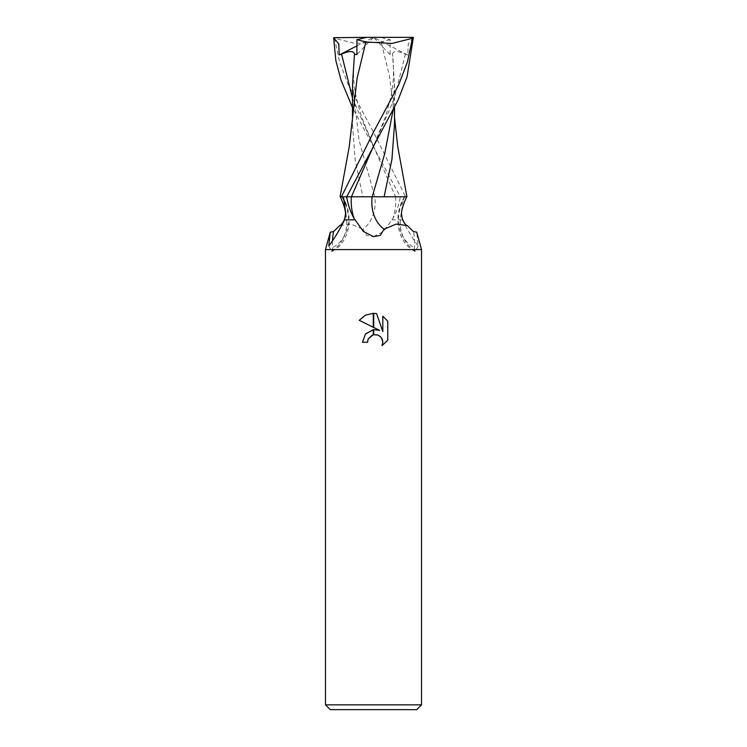 <?xml version="1.0" encoding="UTF-8"?>
<svg xmlns="http://www.w3.org/2000/svg" width="747" height="747" viewBox="0 0 747 747"><rect width="100%" height="100%" fill="white"/><g stroke="black" fill="none" stroke-linecap="round" stroke-linejoin="round"><path stroke-width="0.56" stroke-dasharray="3.73 2.8" d="M416.723 709.65L330.277 709.65M421.523 704.851L325.477 704.851M421.523 249.601L325.477 249.601L421.523 249.601M373.5 236.622L383.613 231.486L392.941 218.376C396.48 212.12 398.945 204.921 400.336 196.778L374.835 196.778A43.373 35.277 54.8 0 1 362.939 229.226L366.73 235.436L373.5 236.622M406.648 196.778L404.65 196.778L403.296 198.73L401.167 213.586L402.372 219.833L392.082 219.833M402.372 219.833C407.731 230.468 413.007 239.189 418.189 246.006L416.742 232.168M368.01 339.455L368.308 338.783M387.768 340.146L387.768 321.21M359.232 320.332L379.616 330.379M365.386 334.077L362.454 342.266L367.496 342.266M372.295 335.104L373.5 334.731M377.496 334.908L381.502 337.887M382.819 316.205L382.819 331.565L376.6 313.637M328.811 246.006L331.453 251.141A5.388 1.092 83.4 0 0 331.995 251.459A5.388 1.092 83.4 0 0 332.518 247.649A34.194 6.928 -96.6 0 1 332.536 240.711M345.833 213.586A43.223 35.156 54.8 0 1 331.453 251.141M374.835 196.778L342.35 196.778M345.366 203.548A41.16 33.475 54.8 0 1 332.518 247.649M339.782 225.519L350.931 224.109L362.939 229.226M404.65 196.778L400.336 196.778M401.167 213.586A43.223 35.156 -54.8 0 0 415.547 251.141A5.388 1.092 -83.4 0 1 415.005 251.459A5.388 1.092 -83.4 0 1 414.482 247.649A34.194 6.928 96.6 0 0 413.446 231.598M404.846 196.778A41.16 33.475 -54.8 0 0 414.482 247.649M418.189 246.006L415.547 251.141M346.664 196.778L372.239 196.778M394.519 124.366L394.145 111.957L389.29 75.232L381.138 41.953L355.096 43.457L334.516 38.284L339.521 61.796L348.345 84.934L373.5 132.126L405.574 196.778L400.289 196.778L352.491 107.671M403.912 196.778L380.559 196.778M405.574 196.778L406.938 196.778M390.251 39.675L380.811 41.991M413.362 37.705L408.207 43.961L407.815 55.035L405.444 54.064C397.46 50.703 393.146 50.731 392.511 54.157L390.13 54.652L390.055 39.759L380.484 37.35L334.012 37.35L334.516 38.284M405.444 54.064L393.893 99.827L373.733 145.59L385.676 116.364L390.905 96.821C393.725 83.748 394.257 69.518 392.511 54.129L394.453 83.515L392.931 110.836M352.855 111.957L352.481 124.366L355.161 159.951L362.874 196.778L400.289 196.778M340.062 196.778L362.874 196.778M352.547 83.515L359.046 140.147L374.761 196.778M407.815 55.035L373.5 37.35L390.13 54.652M413.362 37.35L380.484 37.35M356.917 45.894L373.5 37.35L366.516 37.35L373.5 37.35L356.87 54.652M395.639 196.778A59.891 48.714 54.8 0 1 392.941 218.376M352.509 98.212L395.583 196.778M331.995 251.459C349.064 242.822 354.162 218.049 343.704 198.73M415.005 251.459C397.936 242.822 392.838 218.049 403.296 198.73M394.145 111.957L394.519 117.382M394.453 83.515L394.509 107.671M354.489 54.129C352.743 69.518 353.275 83.748 356.095 96.821L361.324 116.364L373.267 145.59M352.481 117.382L352.481 124.366"/><path stroke-width="1.12" d="M325.477 704.851L330.277 709.65L416.723 709.65L421.523 704.851L325.477 704.851L325.477 249.601L421.523 249.601L421.523 704.851M330.258 232.168L325.477 249.601L421.523 249.601L416.742 232.168L413.446 231.598L407.218 225.519L396.069 224.109L384.061 229.226L380.27 235.436L373.5 236.622L363.387 231.486L354.059 218.376C350.52 212.12 348.055 204.921 346.664 196.778L342.35 196.778L343.704 198.73L345.833 213.586L344.628 219.833C339.269 230.459 333.993 239.189 328.811 246.006L330.258 232.168L333.554 231.598L339.782 225.519C340.539 226.033 345.142 220.589 345.105 215.92C346.356 213.231 344.778 206.854 340.352 196.778M379.616 330.379L373.715 327.475L373.715 313.31L376.6 313.637L382.819 331.565L382.819 316.205L387.768 321.21L387.768 340.146L382.034 345.646L382.837 342.21L382.259 339.278L380.596 336.794L378.113 335.132L373.715 334.684L373.715 329.614L379.616 330.379L373.715 329.614M367.496 342.266L362.454 342.266L365.516 333.928L373.285 329.67L373.285 334.777L368.308 338.783L367.496 342.266L368.01 339.455M381.502 337.887L382.837 342.21L382.034 345.646L387.768 340.146M373.285 327.261L359.232 320.332L365.339 315.178L373.285 313.301L373.285 327.261M373.5 329.642L365.386 334.077M368.308 338.783L372.295 335.104M373.5 334.731L377.496 334.908M387.768 321.21L382.819 316.205M376.6 313.637L373.715 313.31M373.5 313.301L365.442 315.122L359.232 320.332M332.536 240.711A34.194 6.928 -96.6 0 1 333.554 231.598M342.154 196.778A41.16 33.475 54.8 0 1 345.366 203.548M344.628 219.833L354.918 219.833M372.165 196.778A43.373 35.277 -54.8 0 0 384.061 229.226M392.931 110.836L384.696 153.807L372.239 196.778L406.648 196.778C402.222 206.854 400.644 213.231 401.895 215.92C401.858 220.589 406.461 226.033 407.218 225.519M380.559 196.778L346.711 196.778L398.104 99.995L407.059 76.792L413.362 37.35L412.484 38.284L407.488 61.777L398.665 84.906L373.5 132.126L341.426 196.778L340.062 196.778L349.269 146.524L357.085 78.248L365.862 41.953L391.904 43.457L412.484 38.284M384.126 196.778L391.932 159.363L394.519 124.366L394.509 107.671M394.519 117.382L397.731 146.524L406.938 196.778L403.912 196.778M352.491 107.671L340.987 79.966L335.833 60.507L333.638 37.705L338.793 43.961L339.185 55.035L341.556 54.064C349.54 50.703 353.854 50.731 354.489 54.157L352.547 83.515L352.481 117.382M354.489 54.157L356.87 54.652L356.945 39.759L366.516 37.35L412.988 37.35M356.749 39.675L366.179 41.991M341.426 196.778L346.711 196.778M333.638 37.705L366.516 37.35M339.185 55.035L356.917 45.894M351.361 196.778A59.891 48.714 -54.8 0 0 354.059 218.376M373.715 145.628L351.417 196.778M341.556 54.064L352.509 98.212"/></g></svg>
